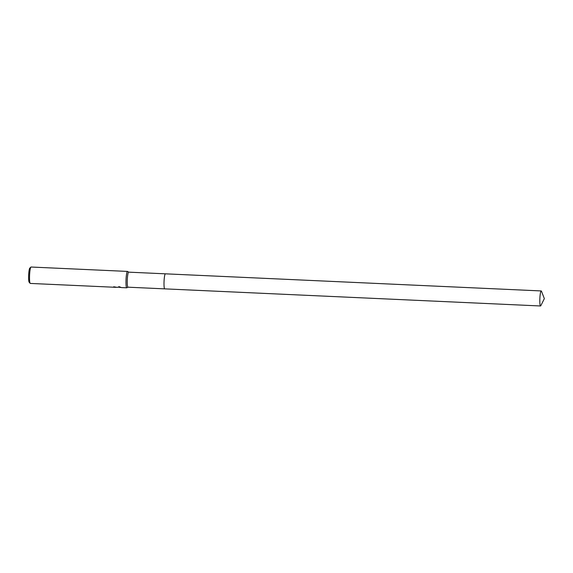 <?xml version="1.0" encoding="UTF-8"?>
<svg xmlns="http://www.w3.org/2000/svg" width="573" height="573" viewBox="0 0 573 573"><rect width="100%" height="100%" fill="white"/><g stroke="black" fill="none" stroke-linecap="round" stroke-linejoin="round"><path stroke-width="0.86" d="M126.762 287.818A8.208 1.103 92.6 0 1 126.031 279.624A8.208 1.103 92.6 0 1 127.493 271.416A8.208 1.103 92.6 0 0 127.493 271.416A8.208 1.103 92.6 0 1 127.593 271.444L128.689 272.154A7.528 1.01 92.6 0 0 128.646 272.154A7.528 1.01 92.6 0 0 128.631 272.154A7.528 1.01 92.6 0 0 127.299 279.674A7.528 1.01 92.6 0 0 127.965 287.188A7.528 1.01 92.6 0 0 127.98 287.188L126.848 287.796A8.208 1.103 92.6 0 1 126.776 287.818A8.208 1.103 92.6 0 0 126.776 287.818L121.426 287.574L119.198 286.665L117.293 287.388M540.532 305.975A7.528 1.01 92.6 0 0 540.547 305.975A7.528 1.01 92.6 0 0 540.84 305.667L544.35 298.619L541.492 291.277A7.528 1.01 92.6 0 0 541.22 290.941A7.528 1.01 92.6 0 0 541.206 290.941A7.528 1.01 92.6 0 0 539.866 298.461A7.528 1.01 92.6 0 0 540.532 305.975L164.723 288.864A7.528 1.01 92.6 0 1 164.05 281.35A7.528 1.01 92.6 0 1 165.389 273.83A7.528 1.01 92.6 0 1 165.404 273.83A7.528 1.01 92.6 0 0 165.404 273.83A7.528 1.01 92.6 0 0 165.404 273.83A7.528 1.01 92.6 0 0 165.389 273.83A7.528 1.01 92.6 0 0 164.05 281.35A7.528 1.01 92.6 0 0 164.723 288.864A7.528 1.01 92.6 0 0 164.73 288.864A7.528 1.01 92.6 0 0 164.738 288.864L127.965 287.188M31.078 267.025A8.208 1.103 92.6 0 0 31.057 267.025A8.208 1.103 92.6 0 0 31.042 267.025A8.208 1.103 92.6 0 0 30.906 267.09A8.208 1.103 92.6 0 0 29.588 275.176A8.208 1.103 92.6 0 0 30.168 283.349A8.208 1.103 92.6 0 0 30.312 283.427A8.208 1.103 92.6 0 0 30.326 283.427M121.168 287.503L118.976 287.259M116.133 287.137L113.891 287.109A8.208 1.103 -87.4 0 1 113.726 286.758L117.257 287.388M113.826 286.765A8.008 1.074 92.6 0 0 113.898 286.901L116.075 287.13M30.906 267.09L29.796 268.128A7.112 0.953 92.6 0 0 28.65 275.133A7.112 0.953 92.6 0 0 29.151 282.217L30.168 283.349M541.22 290.941L128.646 272.154M127.507 271.416L31.057 267.025M120.788 287.345L118.568 287.238M115.954 287.324L30.312 283.427"/></g></svg>
